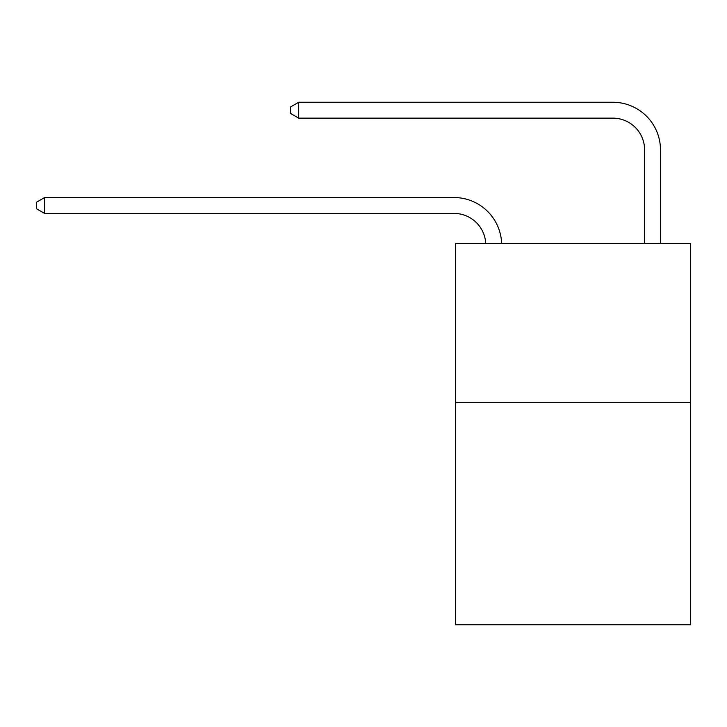 <?xml version="1.0" encoding="UTF-8"?>
<svg xmlns="http://www.w3.org/2000/svg" width="727" height="727" viewBox="0 0 727 727"><rect width="100%" height="100%" fill="white"/><g stroke="black" fill="none" stroke-linecap="round" stroke-linejoin="round"><path stroke-width="1.09" d="M690.65 402.413L690.65 624.747L455.611 624.747L455.611 243.6L690.65 243.6L690.65 402.413L455.611 402.413M454.021 213.42A31.761 31.761 0 0 1 485.745 243.6A31.761 31.761 0 0 0 454.021 213.42A31.761 31.761 0 0 1 485.745 243.6A31.761 31.761 0 0 0 454.021 213.42A31.761 31.761 0 0 1 485.745 243.6A31.761 31.761 0 0 0 454.021 213.42A31.761 31.761 0 0 1 485.745 243.6A31.761 31.761 0 0 0 454.021 213.42L44.611 213.42L36.35 208.658L36.35 202.306L44.611 197.544L454.021 197.544A47.646 47.646 0 0 1 501.639 243.6M644.595 243.6L644.595 149.898A31.761 31.761 0 0 0 612.834 118.137L298.706 118.137L290.446 113.376L290.446 107.023L298.706 102.253L612.834 102.253A47.646 47.646 0 0 1 660.479 149.898L660.479 243.6M44.611 213.42L44.611 197.544L454.021 197.544M644.595 149.898A31.761 31.761 0 0 0 612.834 118.137A31.761 31.761 0 0 1 644.595 149.898A31.761 31.761 0 0 0 612.834 118.137A31.761 31.761 0 0 1 644.595 149.898A31.761 31.761 0 0 0 612.834 118.137A31.761 31.761 0 0 1 644.595 149.898A31.761 31.761 0 0 0 612.834 118.137M298.706 118.137L298.706 102.253L612.834 102.253"/></g></svg>
